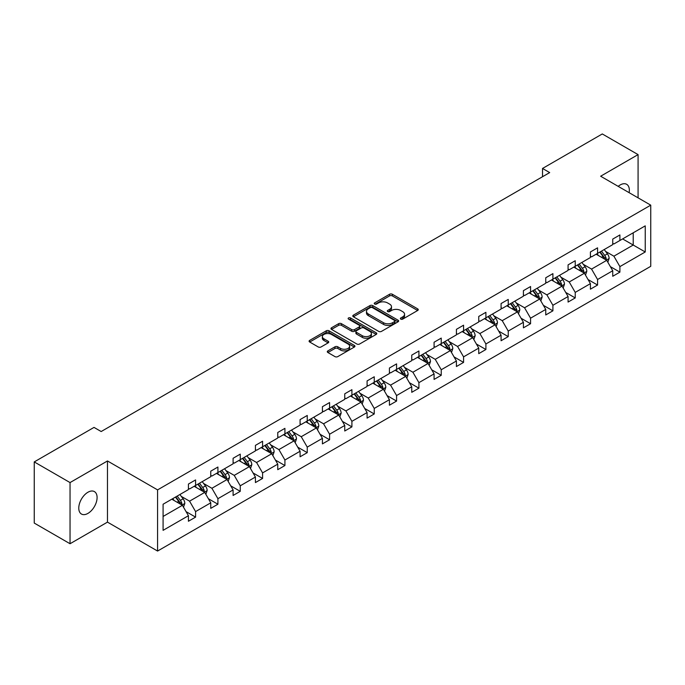 <?xml version="1.0" encoding="UTF-8"?>
<svg xmlns="http://www.w3.org/2000/svg" width="685" height="685" viewBox="0 0 685 685"><rect width="100%" height="100%" fill="white"/><g stroke="black" fill="none" stroke-linecap="round" stroke-linejoin="round"><path stroke-width="1.03" d="M400.768 319.116A1.387 0.805 0 0 0 402.737 319.116L417.67 310.493A1.986 1.147 0 0 0 418.244 309.68A1.986 1.147 0 0 0 417.67 308.867L392.377 294.267A1.986 1.147 0 0 0 389.559 294.267L374.635 302.89A1.387 0.805 0 0 0 374.224 303.455A1.387 0.805 0 0 0 374.635 304.02A1.387 0.805 0 0 0 376.596 304.02L378.531 302.907A6.362 3.673 0 0 1 387.522 302.907L389.637 304.123A6.362 3.673 0 0 1 391.495 306.717A6.362 3.673 0 0 1 389.637 309.32L387.701 310.433A1.387 0.805 0 0 0 387.29 310.999A1.387 0.805 0 0 0 387.701 311.572A1.387 0.805 0 0 0 389.671 311.572L391.597 310.451A6.362 3.673 0 0 1 400.597 310.451L402.703 311.666A6.362 3.673 0 0 1 404.561 314.269A6.362 3.673 0 0 1 402.703 316.864L400.768 317.977A1.387 0.805 0 0 0 400.365 318.542A1.387 0.805 0 0 0 400.768 319.116L400.768 317.977M87.937 513.399A12.955 7.484 120 0 0 96.397 501.985A12.955 7.484 120 0 0 94.41 491.599A12.955 7.484 120 0 0 87.937 492.241A12.955 7.484 120 0 0 79.469 503.663A12.955 7.484 120 0 0 81.455 514.041A12.955 7.484 120 0 0 87.937 513.399M629.13 192.673A12.955 7.484 120 0 0 626.664 184.308A12.955 7.484 120 0 0 620.19 184.95A12.955 7.484 120 0 0 618.187 186.354M327.875 350.891A1.986 1.147 0 0 0 327.293 351.705A1.986 1.147 0 0 0 327.875 352.518L334.974 356.611A1.986 1.147 0 0 0 337.782 356.611L354.359 347.038A1.986 1.147 0 0 0 354.941 346.233A1.986 1.147 0 0 0 354.359 345.42L329.074 330.812A1.986 1.147 0 0 0 326.257 330.812L309.68 340.385A1.986 1.147 0 0 0 309.098 341.199A1.986 1.147 0 0 0 309.68 342.012L318.251 346.961A1.986 1.147 0 0 0 321.059 346.961L328.158 342.86A1.986 1.147 0 0 0 328.74 342.055A1.986 1.147 0 0 0 328.158 341.241L323.902 338.784A5.317 3.065 0 0 1 322.352 336.618A5.317 3.065 0 0 1 325.632 333.783A5.317 3.065 0 0 1 331.42 334.443L348.074 344.058A5.317 3.065 0 0 1 349.633 346.233A5.317 3.065 0 0 1 346.353 349.067A5.317 3.065 0 0 1 340.556 348.4L337.782 346.798A1.986 1.147 0 0 0 334.974 346.798L327.875 350.891L327.875 352.518M107.476 460.962L70.041 482.574L34.25 461.913L34.25 523.075L70.041 543.736L107.476 522.124L157.576 551.048L157.576 489.886L107.476 460.962L107.476 522.124M638.077 197.845L638.077 154.613L600.642 176.225L650.75 205.157L157.576 489.886M638.077 154.613L602.295 133.952L542.529 168.459L542.529 176.721M34.25 461.913L94.016 427.406L101.174 431.533L549.678 172.594L542.529 168.459M378.677 331.386A1.986 1.147 0 0 0 381.485 331.386L398.062 321.813A1.986 1.147 0 0 0 398.644 321A1.986 1.147 0 0 0 398.062 320.186L372.768 305.587A1.986 1.147 0 0 0 369.96 305.587L353.383 315.16A1.986 1.147 0 0 0 352.801 315.973A1.986 1.147 0 0 0 353.383 316.778L378.677 331.386M349.085 319.416A1.387 0.805 0 0 1 350.497 319.612L350.497 317.96L376.211 332.807A1.986 1.147 0 0 1 376.793 333.612A1.986 1.147 0 0 1 376.211 334.426L359.634 343.998A1.986 1.147 0 0 1 356.825 343.998L331.531 329.399L338.621 325.332L338.621 323.68L331.531 327.772A1.986 1.147 0 0 0 330.949 328.586A1.986 1.147 0 0 0 331.531 329.399L331.531 327.772M338.621 325.332A1.986 1.147 0 0 1 341.438 325.332L341.438 323.68A1.986 1.147 0 0 0 338.621 323.68M341.438 323.68L351.696 329.596A1.986 1.147 0 0 0 354.505 329.596L359.214 326.882A1.986 1.147 0 0 0 359.796 326.069A1.986 1.147 0 0 0 359.214 325.255L348.528 319.09A1.387 0.805 0 0 1 348.126 318.525A1.387 0.805 0 0 1 348.982 317.78A1.387 0.805 0 0 1 350.497 317.96M70.041 482.574L70.041 543.736M163.09 504.228L188.426 489.595L188.426 484.055L195.585 479.928L195.585 485.468L210.757 476.7L210.757 471.169L217.916 467.033L217.916 472.573L233.097 463.813L233.097 458.274L240.255 454.138L240.255 459.678L255.428 450.918L255.428 445.378L262.586 441.243L262.586 446.783L277.759 438.023L277.759 432.483L284.917 428.356L284.917 433.888L300.09 425.128L300.09 419.588L307.248 415.461L307.248 421.001L322.421 412.233L322.421 406.702L329.579 402.566L329.579 408.106L344.752 399.346L344.752 393.806L351.91 389.671L351.91 395.211L367.083 386.451L367.083 380.911L374.241 376.776L374.241 382.316L389.423 373.556L389.423 368.016L396.581 363.889L396.581 369.421L411.753 360.661L411.753 355.121L418.912 350.994L418.912 356.534L434.084 347.766L434.084 342.235L441.243 338.099L441.243 343.639L456.415 334.879L456.415 329.339L463.574 325.204L463.574 330.744L478.746 321.984L478.746 316.444L485.905 312.309L485.905 317.849L501.077 309.089L501.077 303.549L508.236 299.422L508.236 304.953L523.417 296.194L523.417 290.654L530.567 286.527L530.567 292.058L545.748 283.299L545.748 277.767L552.906 273.632L552.906 279.172L568.079 270.412L568.079 264.872L575.237 260.737L575.237 266.277L590.41 257.517L590.41 251.977L597.568 247.842L597.568 253.381L612.741 244.622L612.741 239.082L619.899 234.955L619.899 240.486L645.236 225.862L645.236 251.977L619.899 266.611L619.899 272.142L612.741 276.278L612.741 270.738L597.568 279.497L597.568 285.037L590.41 289.173L590.41 283.633L575.237 292.392L575.237 297.932L568.079 302.068L568.079 296.528L552.906 305.287L552.906 310.827L545.748 314.954L545.748 309.423L530.567 318.183L530.567 323.714L523.417 327.85L523.417 322.31L508.236 331.078L508.236 336.609L501.077 340.745L501.077 335.205L485.905 343.964L485.905 349.504L478.746 353.64L478.746 348.1L463.574 356.859L463.574 362.399L456.415 366.535L456.415 360.995L441.243 369.754L441.243 375.294L434.084 379.421L434.084 373.89L418.912 382.65L418.912 388.181L411.753 392.317L411.753 386.777L396.581 395.545L396.581 401.076L389.423 405.212L389.423 399.672L374.241 408.431L374.241 413.971L367.083 418.107L367.083 412.567L351.91 421.326L351.91 426.866L344.752 431.002L344.752 425.462L329.579 434.221L329.579 439.761L322.421 443.889L322.421 438.357L307.248 447.117L307.248 452.657L300.09 456.784L300.09 451.244L284.917 460.012L284.917 465.543L277.759 469.679L277.759 464.139L262.586 472.898L262.586 478.438L255.428 482.574L255.428 477.034L240.255 485.793L240.255 491.333L233.097 495.469L233.097 489.929L217.916 498.689L217.916 504.228L210.757 508.356L210.757 502.824L195.585 511.584L195.585 517.124L188.426 521.251L188.426 515.711L163.09 530.344L163.09 504.228M157.576 551.048L650.75 266.319L650.75 205.157M194.155 486.29L204.746 492.404L189.574 501.172L181.285 496.385M189.574 501.172L195.585 511.584M204.746 492.404L210.757 502.824M188.426 488.277L189.574 488.936L195.585 485.468M216.486 473.395L227.077 479.517L211.905 488.277L203.616 483.49M211.905 488.277L217.916 498.689M227.077 479.517L233.097 489.929M210.757 475.381L211.905 476.041L217.916 472.573M238.817 460.5L249.417 466.622L234.236 475.381L225.956 470.595M234.236 475.381L240.255 485.793M249.417 466.622L255.428 477.034M233.097 462.486L234.236 463.146L240.255 459.678M261.148 447.613L271.748 453.727L256.567 462.486L248.287 457.7M256.567 462.486L262.586 472.898M271.748 453.727L277.759 464.139M255.428 449.591L256.567 450.259L262.586 446.783M283.487 434.718L294.079 440.832L278.906 449.591L270.618 444.813M278.906 449.591L284.917 460.012M294.079 440.832L300.09 451.244M277.759 436.705L278.906 437.364L284.917 433.888M305.818 421.823L316.41 427.937L301.237 436.705L292.949 431.918M301.237 436.705L307.248 447.117M316.41 427.937L322.421 438.357M300.09 423.809L301.237 424.469L307.248 421.001M328.149 408.928L338.741 415.05L323.568 423.809L315.28 419.023M323.568 423.809L329.579 434.221M338.741 415.05L344.752 425.462M322.421 410.914L323.568 411.574L329.579 408.106M350.48 396.033L361.072 402.155L345.899 410.914L337.611 406.128M345.899 410.914L351.91 421.326M361.072 402.155L367.083 412.567M344.752 398.019L345.899 398.679L351.91 395.211M372.811 383.146L383.403 389.26L368.23 398.019L359.95 393.233M368.23 398.019L374.241 408.431M383.403 389.26L389.423 399.672M367.083 385.124L368.23 385.792L374.241 382.316M395.142 370.251L405.743 376.365L390.561 385.124L382.281 380.346M390.561 385.124L396.581 395.545M405.743 376.365L411.753 386.777M389.423 372.238L390.561 372.897L396.581 369.421M417.482 357.356L428.074 363.47L412.901 372.238L404.612 367.451M412.901 372.238L418.912 382.65M428.074 363.47L434.084 373.89M411.753 359.342L412.901 360.002L418.912 356.534M439.813 344.461L450.405 350.583L435.232 359.342L426.943 354.556M435.232 359.342L441.243 369.754M450.405 350.583L456.415 360.995M434.084 346.447L435.232 347.107L441.243 343.639M462.144 331.566L472.736 337.688L457.563 346.447L449.274 341.661M457.563 346.447L463.574 356.859M472.736 337.688L478.746 348.1M456.415 333.552L457.563 334.212L463.574 330.744M484.475 318.679L495.067 324.793L479.894 333.552L471.605 328.766M479.894 333.552L485.905 343.964M495.067 324.793L501.077 335.205M478.746 320.657L479.894 321.325L485.905 317.849M506.806 305.784L517.398 311.898L502.225 320.657L493.936 315.879M502.225 320.657L508.236 331.078M517.398 311.898L523.417 322.31M501.077 307.762L502.225 308.43L508.236 304.953M529.137 292.889L539.729 299.002L524.556 307.77L516.276 302.984M524.556 307.77L530.567 318.183M539.729 299.002L545.748 309.423M523.417 294.875L524.556 295.535L530.567 292.058M551.468 279.994L562.068 286.116L546.887 294.875L538.607 290.089M546.887 294.875L552.906 305.287M562.068 286.116L568.079 296.528M545.748 281.98L546.887 282.64L552.906 279.172M573.807 267.099L584.399 273.221L569.226 281.98L560.938 277.194M569.226 281.98L575.237 292.392M584.399 273.221L590.41 283.633M568.079 269.085L569.226 269.744L575.237 266.277M596.138 254.212L606.73 260.326L591.557 269.085L583.269 264.299M591.557 269.085L597.568 279.497M606.73 260.326L612.741 270.738M590.41 256.19L591.557 256.858L597.568 253.381M622.622 238.919L633.214 245.033L613.888 256.19L605.6 251.412M613.888 256.19L619.899 266.611M645.236 251.977L633.214 245.033L633.214 232.806L645.236 225.862M612.741 243.295L613.888 243.963L619.899 240.486M163.09 516.456L182.415 505.299L171.824 499.185M182.415 505.299L188.426 515.711M610.378 266.645L619.899 272.142M588.047 279.54L597.568 285.037M565.716 292.435L575.237 297.932M543.385 305.33L552.906 310.827M521.054 318.225L530.567 323.714M498.723 331.112L508.236 336.609M476.383 344.007L485.905 349.504M454.052 356.902L463.574 362.399M431.721 369.797L441.243 375.294M409.39 382.692L418.912 388.181M387.059 395.579L396.581 401.076M364.728 408.474L374.241 413.971M342.389 421.369L351.91 426.866M320.058 434.264L329.579 439.761M297.727 447.159L307.248 452.657M275.396 460.046L284.917 465.543M253.065 472.941L262.586 478.438M230.734 485.836L240.255 491.333M208.403 498.731L217.916 504.228M186.063 511.626L195.585 517.124M401.324 319.313L402.703 318.516A6.362 3.673 0 0 0 404.561 315.922L404.561 314.269M391.495 306.717L391.495 308.37A6.362 3.673 0 0 1 389.637 310.973L388.258 311.761M417.636 310.51L392.377 295.92A1.986 1.147 0 0 0 389.559 295.92L375.192 304.217M398.036 321.822L372.768 307.24A1.986 1.147 0 0 0 369.96 307.24L353.409 316.795M394.551 321.565A1.387 0.805 0 0 0 394.962 321A1.387 0.805 0 0 0 394.551 320.434L372.349 307.616A1.387 0.805 0 0 0 370.38 307.616L368.342 308.789A6.362 3.673 0 0 0 366.484 311.384A6.362 3.673 0 0 0 368.342 313.978L383.523 322.746A6.362 3.673 0 0 0 392.514 322.746L394.551 321.565L394.551 323.217A1.387 0.805 0 0 0 394.962 322.652L394.962 321M366.484 311.384L366.484 313.036A6.362 3.673 0 0 0 368.342 315.631L368.342 313.978M394.551 323.217L392.514 324.399A6.362 3.673 0 0 1 383.523 324.399L368.342 315.631M341.438 325.332L351.696 331.249A1.986 1.147 0 0 0 354.505 331.249L359.214 328.535A1.986 1.147 0 0 0 359.796 327.721L359.796 326.069M350.497 319.612L376.185 334.443M362.339 335.744A5.317 3.065 0 0 0 368.128 336.412A5.317 3.065 0 0 0 371.416 333.578A5.317 3.065 0 0 0 369.857 331.403L363.992 328.021A1.986 1.147 0 0 0 361.175 328.021L356.474 330.735A1.986 1.147 0 0 0 355.892 331.549A1.986 1.147 0 0 0 356.474 332.353L362.339 335.744L362.339 337.397A5.317 3.065 0 0 0 368.128 338.065A5.317 3.065 0 0 0 371.416 335.23L371.416 333.578M355.892 331.549L355.892 333.201A1.986 1.147 0 0 0 356.474 334.006L356.474 332.353M362.339 337.397L356.474 334.006M349.633 346.233L349.633 347.886A5.317 3.065 0 0 1 346.353 350.72A5.317 3.065 0 0 1 340.556 350.052L337.782 348.451A1.986 1.147 0 0 0 334.974 348.451L327.901 352.535M322.352 336.618L322.352 338.27A5.317 3.065 0 0 0 323.902 340.436L323.902 338.784M328.132 342.877L323.902 340.436M354.333 347.055L329.074 332.465A1.986 1.147 0 0 0 326.257 332.465L309.706 342.029M607.818 262.209L609.136 258.408A5.369 3.1 -120 0 0 607.424 253.835L604.204 249.545M598.442 255.539L597.046 253.681M605.934 259.872L606.234 258.639A5.369 3.1 -120 0 0 604.701 255.411L601.49 251.121M600.146 251.892L603.682 256.618A2.731 1.575 60 0 1 604.179 257.449L606.234 258.639M599.769 252.114L602.988 256.404A5.369 3.1 60 0 1 604.324 258.939M585.487 275.105L586.805 271.303A5.369 3.1 -120 0 0 585.093 266.73L581.873 262.441M576.111 268.434L574.715 266.576M583.603 272.758L583.903 271.525A5.369 3.1 -120 0 0 582.37 268.306L579.159 264.016M577.815 264.787L581.351 269.513A2.731 1.575 60 0 1 581.848 270.344L583.903 271.525M577.438 265.001L580.649 269.291A5.369 3.1 60 0 1 581.985 271.825M563.156 288L564.466 284.198A5.369 3.1 -120 0 0 562.753 279.626L559.542 275.336M553.78 281.329L552.384 279.471M561.272 285.654L561.572 284.421A5.369 3.1 -120 0 0 560.039 281.192L556.819 276.903M555.484 277.682L559.02 282.4A2.731 1.575 60 0 1 559.517 283.23L561.572 284.421M555.107 277.896L558.318 282.186A5.369 3.1 60 0 1 559.654 284.72M540.825 300.886L542.135 297.084A5.369 3.1 -120 0 0 540.422 292.521L537.211 288.231M531.449 294.225L530.053 292.358M538.941 298.549L539.241 297.316A5.369 3.1 -120 0 0 537.708 294.088L534.488 289.798M533.144 290.577L536.68 295.295A2.731 1.575 60 0 1 537.177 296.125L539.241 297.316M532.776 290.791L535.987 295.081A5.369 3.1 60 0 1 537.323 297.615M518.485 313.781L519.804 309.98A5.369 3.1 -120 0 0 518.091 305.416L514.88 301.126M509.118 307.111L507.722 305.253M516.61 311.444L516.91 310.211A5.369 3.1 -120 0 0 515.377 306.983L512.157 302.693M510.813 303.472L514.349 308.19A2.731 1.575 60 0 1 514.846 309.021L516.91 310.211M510.445 303.686L513.656 307.976A5.369 3.1 60 0 1 514.992 310.51M496.154 326.676L497.473 322.875A5.369 3.1 -120 0 0 495.76 318.302L492.549 314.013M486.778 320.006L485.391 318.148M494.279 324.339L494.579 323.106A5.369 3.1 -120 0 0 493.037 319.878L489.826 315.588M488.482 316.359L492.018 321.085A2.731 1.575 60 0 1 492.515 321.916L494.579 323.106M488.105 316.581L491.325 320.871A5.369 3.1 60 0 1 492.661 323.406M473.823 339.572L475.142 335.77A5.369 3.1 -120 0 0 473.429 331.197L470.218 326.908M464.447 332.901L463.06 331.043M471.948 337.225L472.248 335.992A5.369 3.1 -120 0 0 470.706 332.773L467.495 328.483M466.151 329.254L469.687 333.98A2.731 1.575 60 0 1 470.184 334.811L472.248 335.992M465.774 329.468L468.994 333.758A5.369 3.1 60 0 1 470.33 336.292M451.492 352.467L452.811 348.665A5.369 3.1 -120 0 0 451.098 344.093L447.879 339.803M442.116 345.797L440.72 343.938M449.608 350.121L449.908 348.888A5.369 3.1 -120 0 0 448.375 345.66L445.164 341.37M443.82 342.149L447.356 346.867A2.731 1.575 60 0 1 447.853 347.697L449.908 348.888M443.443 342.363L446.654 346.653A5.369 3.1 60 0 1 447.999 349.187M429.161 365.353L430.48 361.552A5.369 3.1 -120 0 0 428.767 356.988L425.548 352.698M419.785 358.692L418.389 356.825M427.277 363.016L427.577 361.783A5.369 3.1 -120 0 0 426.044 358.555L422.833 354.265M421.489 355.044L425.025 359.762A2.731 1.575 60 0 1 425.522 360.593L427.577 361.783M421.112 355.258L424.323 359.548A5.369 3.1 60 0 1 425.659 362.082M406.83 378.248L408.14 374.447A5.369 3.1 -120 0 0 406.428 369.883L403.217 365.593M397.454 371.578L396.058 369.72M404.946 375.911L405.246 374.678A5.369 3.1 -120 0 0 403.713 371.45L400.494 367.16M399.149 367.939L402.694 372.657A2.731 1.575 60 0 1 403.191 373.488L405.246 374.678M398.781 368.153L401.992 372.443A5.369 3.1 60 0 1 403.328 374.978M384.49 391.144L385.809 387.342A5.369 3.1 -120 0 0 384.097 382.769L380.886 378.48M375.123 384.473L373.727 382.615M382.615 388.806L382.915 387.573A5.369 3.1 -120 0 0 381.382 384.345L378.163 380.055M376.818 380.826L380.355 385.552A2.731 1.575 60 0 1 380.851 386.383L382.915 387.573M376.45 381.048L379.661 385.338A5.369 3.1 60 0 1 380.997 387.873M362.159 404.039L363.478 400.237A5.369 3.1 -120 0 0 361.766 395.665L358.555 391.375M352.792 397.368L351.396 395.51M360.284 401.693L360.584 400.46A5.369 3.1 -120 0 0 359.043 397.24L355.832 392.95M354.487 393.721L358.024 398.447A2.731 1.575 60 0 1 358.52 399.278L360.584 400.46M354.111 393.935L357.33 398.225A5.369 3.1 60 0 1 358.666 400.759M339.828 416.934L341.147 413.132A5.369 3.1 -120 0 0 339.435 408.56L336.224 404.27M330.453 410.264L329.065 408.406M337.953 414.588L338.253 413.355A5.369 3.1 -120 0 0 336.712 410.127L333.501 405.837M332.156 406.616L335.693 411.334A2.731 1.575 60 0 1 336.189 412.164L338.253 413.355M331.78 406.83L334.999 411.12A5.369 3.1 60 0 1 336.335 413.654M317.498 429.82L318.816 426.019A5.369 3.1 -120 0 0 317.104 421.455L313.884 417.165M308.122 423.159L306.734 421.292M315.614 427.483L315.922 426.25A5.369 3.1 -120 0 0 314.381 423.022L311.17 418.732M309.825 419.511L313.362 424.229A2.731 1.575 60 0 1 313.858 425.06L315.922 426.25M309.449 419.725L312.668 424.015A5.369 3.1 60 0 1 314.004 426.55M295.166 442.715L296.485 438.914A5.369 3.1 -120 0 0 294.773 434.35L291.553 430.06M285.791 436.045L284.395 434.187M293.283 440.378L293.582 439.145A5.369 3.1 -120 0 0 292.05 435.917L288.839 431.627M287.494 432.406L291.031 437.124A2.731 1.575 60 0 1 291.527 437.955L293.582 439.145M287.118 432.62L290.329 436.91A5.369 3.1 60 0 1 291.673 439.445M272.835 455.611L274.146 451.809A5.369 3.1 -120 0 0 272.442 447.237L269.222 442.947M263.46 448.94L262.064 447.082M270.952 453.273L271.251 452.04A5.369 3.1 -120 0 0 269.719 448.812L266.508 444.522M265.163 445.293L268.7 450.019A2.731 1.575 60 0 1 269.196 450.85L271.251 452.04M264.787 445.515L267.998 449.805A5.369 3.1 60 0 1 269.333 452.34M250.504 468.506L251.815 464.704A5.369 3.1 -120 0 0 250.102 460.132L246.891 455.842M241.129 461.836L239.733 459.978M248.621 466.16L248.92 464.935A5.369 3.1 -120 0 0 247.388 461.707L244.168 457.417M242.824 458.188L246.369 462.914A2.731 1.575 60 0 1 246.865 463.745L248.92 464.935M242.456 458.402L245.667 462.692A5.369 3.1 60 0 1 247.002 465.226M228.165 481.401L229.484 477.599A5.369 3.1 -120 0 0 227.771 473.027L224.56 468.737M218.798 474.731L217.402 472.873M226.29 479.055L226.589 477.822A5.369 3.1 -120 0 0 225.057 474.594L221.837 470.304M220.493 471.083L224.029 475.801A2.731 1.575 60 0 1 224.526 476.632L226.589 477.822M220.125 471.297L223.336 475.587A5.369 3.1 60 0 1 224.671 478.121M205.834 494.287L207.153 490.486A5.369 3.1 -120 0 0 205.44 485.922L202.229 481.632M196.467 487.626L195.071 485.759M203.959 491.95L204.258 490.717A5.369 3.1 -120 0 0 202.717 487.489L199.506 483.199M198.162 483.978L201.698 488.696A2.731 1.575 60 0 1 202.195 489.527L204.258 490.717M197.785 484.192L201.005 488.482A5.369 3.1 60 0 1 202.34 491.017M183.503 507.183L184.822 503.381A5.369 3.1 -120 0 0 183.109 498.817L179.898 494.527M174.127 500.512L172.74 498.654M181.628 504.845L181.927 503.612A5.369 3.1 -120 0 0 180.386 500.384L177.175 496.094M175.831 496.873L179.367 501.591A2.731 1.575 60 0 1 179.864 502.422L181.927 503.612M175.454 497.087L178.674 501.377A5.369 3.1 60 0 1 180.009 503.912M402.703 318.516L402.703 316.864M387.701 311.572L387.701 310.433M389.637 310.973L389.637 309.32M374.635 304.02L374.635 302.89M389.559 295.92L389.559 294.267M392.377 295.92L392.377 294.267M417.67 310.493L417.67 308.867M353.383 316.778L353.383 315.16M369.96 307.24L369.96 305.587M372.768 307.24L372.768 305.587M398.062 321.813L398.062 320.186M383.523 324.399L383.523 322.746M392.514 324.399L392.514 322.746M351.696 331.249L351.696 329.596M354.505 331.249L354.505 329.596M359.214 328.535L359.214 326.882M376.211 334.426L376.211 332.807M334.974 348.451L334.974 346.798M337.782 348.451L337.782 346.798M340.556 350.052L340.556 348.4M328.158 342.86L328.158 341.241M309.68 342.012L309.68 340.385M326.257 332.465L326.257 330.812M329.074 332.465L329.074 330.812M354.359 347.038L354.359 345.42M606.345 260.103L609.102 258.51M604.701 255.411L607.424 253.835M601.456 257.286L602.988 256.404M584.014 272.998L586.762 271.406M582.37 268.306L585.093 266.73M579.125 270.173L580.649 269.291M561.674 285.885L564.431 284.301M560.039 281.192L562.753 279.626M556.794 283.068L558.318 282.186M539.343 298.78L542.1 297.187M537.708 294.088L540.422 292.521M534.463 295.963L535.987 295.081M517.012 311.675L519.769 310.082M515.377 306.983L518.091 305.416M512.132 308.858L513.656 307.976M494.681 324.57L497.438 322.977M493.037 319.878L495.76 318.302M489.801 321.753L491.325 320.871M472.35 337.465L475.107 335.873M470.706 332.773L473.429 331.197M467.461 334.64L468.994 333.758M450.019 350.352L452.776 348.768M448.375 345.66L451.098 344.093M445.13 347.535L446.654 346.653M427.688 363.247L430.437 361.654M426.044 358.555L428.767 356.988M422.799 360.43L424.323 359.548M405.349 376.142L408.106 374.549M403.713 371.45L406.428 369.883M400.468 373.325L401.992 372.443M383.018 389.037L385.775 387.445M381.382 384.345L384.097 382.769M378.137 386.22L379.661 385.338M360.687 401.932L363.444 400.34M359.043 397.24L361.766 395.665M355.806 399.107L357.33 398.225M338.356 414.827L341.113 413.235M336.712 410.127L339.435 408.56M333.475 412.002L334.999 411.12M316.025 427.714L318.782 426.121M314.381 423.022L317.104 421.455M311.136 424.897L312.668 424.015M293.694 440.609L296.451 439.017M292.05 435.917L294.773 434.35M288.805 437.792L290.329 436.91M271.363 453.504L274.111 451.912M269.719 448.812L272.442 447.237M266.474 450.687L267.998 449.805M249.023 466.399L251.78 464.807M247.388 461.707L250.102 460.132M244.143 463.574L245.667 462.692M226.692 479.294L229.449 477.702M225.057 474.594L227.771 473.027M221.812 476.469L223.336 475.587M204.361 492.181L207.118 490.597M202.717 487.489L205.44 485.922M199.481 489.364L201.005 488.482M182.03 505.076L184.787 503.484M180.386 500.384L183.109 498.817M177.141 502.259L178.674 501.377"/></g></svg>
